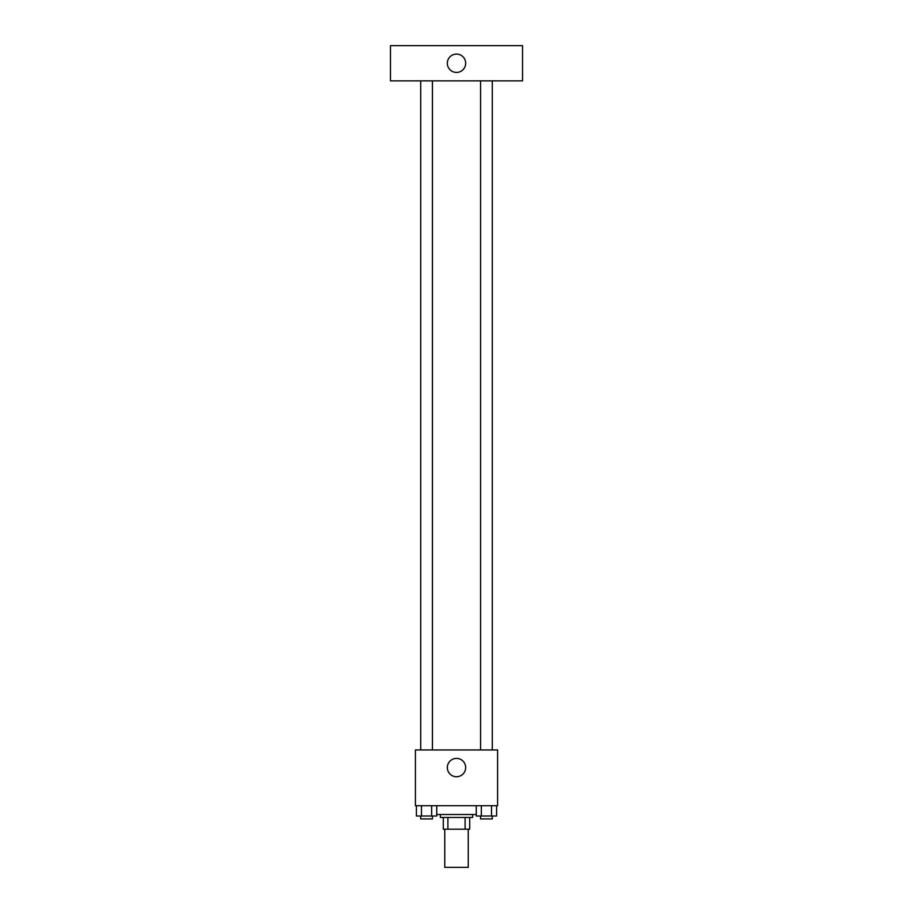 <?xml version="1.0" encoding="UTF-8"?>
<svg xmlns="http://www.w3.org/2000/svg" width="913" height="913" viewBox="0 0 913 913"><rect width="100%" height="100%" fill="white"/><g stroke="black" fill="none" stroke-linecap="round" stroke-linejoin="round"><path stroke-width="1.37" d="M444.757 829.198L444.757 867.35L468.243 867.35L468.243 829.198M465.105 817.466L465.105 829.198L443.296 829.198L443.296 817.466M465.105 829.198L469.704 829.198L469.704 817.466L469.704 829.198M472.637 814.522L472.637 817.466L440.363 817.466L440.363 814.522M447.895 817.466L447.895 829.198M436.734 814.522L476.266 814.522M497.585 805.723L415.415 805.723L415.415 749.961L497.585 749.961L497.585 805.723M465.676 767.571A9.176 9.176 0 0 1 451.912 775.514A9.176 9.176 0 0 1 451.912 759.627A9.176 9.176 0 0 1 465.676 767.571M480.569 749.961L480.569 80.869M432.431 80.869L432.431 749.961M522.533 80.869L390.467 80.869L390.467 45.65L522.533 45.65L522.533 80.869M456.5 54.084A9.176 9.176 0 0 1 464.443 67.847A9.176 9.176 0 0 1 448.557 67.847A9.176 9.176 0 0 1 456.5 54.084M496.604 805.723L496.604 815.994L476.266 815.994L476.266 805.723M491.514 805.723L491.514 815.994M481.345 805.723L481.345 815.994M492.301 815.994L492.301 818.927L480.569 818.927L480.569 815.994M436.734 805.723L436.734 815.994L416.396 815.994L416.396 805.723M431.655 805.723L431.655 815.994M421.486 805.723L421.486 815.994M432.431 815.994L432.431 818.927L420.699 818.927L420.699 815.994M492.301 749.961L492.301 80.869M420.699 80.869L420.699 749.961"/></g></svg>
